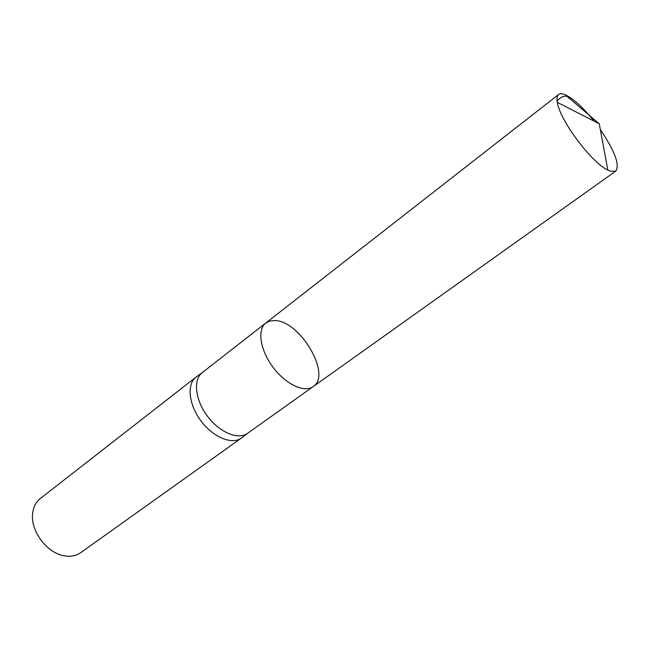 <?xml version="1.0" encoding="UTF-8"?>
<svg xmlns="http://www.w3.org/2000/svg" width="650" height="650" viewBox="0 0 650 650"><rect width="100%" height="100%" fill="white"/><g stroke="black" fill="none" stroke-linecap="round" stroke-linejoin="round"><path stroke-width="0.97" d="M247.691 433.241L247.52 433.371C238.266 440.245 219.472 432.437 207.358 416.073C195.13 399.799 193.001 379.559 202.231 372.645L202.402 372.515M274.609 320.564L269.766 321.059L265.785 323.042C257.067 329.542 260.13 350.09 272.943 367.161C285.642 384.312 304.476 393.104 313.186 386.604C332.126 374.928 299.853 320.304 274.609 320.564M196.544 376.756L195.959 377.187C186.615 384.183 188.671 404.536 200.939 420.859C213.086 437.279 232.009 445.047 241.377 438.092L241.963 437.645M195.959 377.187L40.235 498.574C35.661 502.231 33.093 507.504 32.524 514.394C30.875 531.237 46.646 552.386 63.261 555.604C70.021 557.034 75.814 556.075 80.624 552.727L241.377 438.092M202.231 372.645L265.785 323.042C257.067 329.542 260.13 350.09 272.943 367.161C285.642 384.312 304.476 393.104 313.186 386.604L615.761 171.104C619.994 165.019 614.851 151.19 600.348 129.618M593.986 121.095C582.912 107.339 573.3 98.54 565.134 94.705C562.226 93.486 560.048 93.421 558.626 94.494C557.042 95.753 556.611 98.377 557.326 102.375C559.674 120.022 591.589 162.809 607.831 170.097L610.618 171.283L615.761 171.104M557.107 100.945C560.601 97.199 563.891 95.639 566.962 96.257L599.267 123.784L557.326 102.375M247.52 433.371L313.186 386.604M202.361 372.548L196.129 377.049M247.65 433.274L241.556 437.962M265.785 323.042L558.626 94.494M599.267 123.784L607.831 170.097"/></g></svg>
